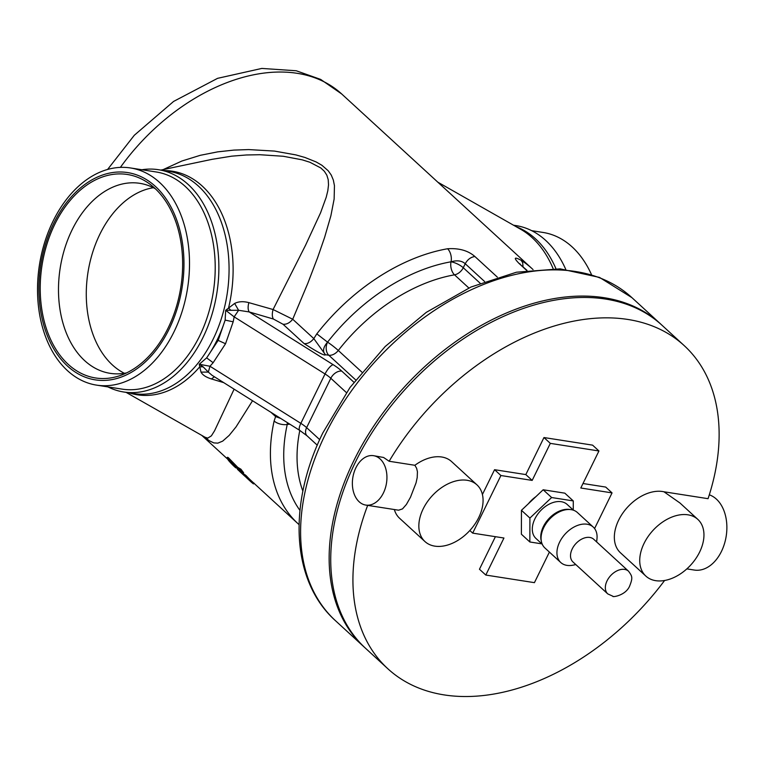 <?xml version="1.0" encoding="UTF-8"?>
<svg xmlns="http://www.w3.org/2000/svg" width="764" height="764" viewBox="0 0 764 764"><rect width="100%" height="100%" fill="white"/><g stroke="black" fill="none" stroke-linecap="round" stroke-linejoin="round"><path stroke-width="1.15" d="M484.548 281.477L465.228 263.742C461.895 260.725 457.168 260.075 451.037 261.794A163.458 108.813 132.5 0 0 327.555 342.157L316.812 333.849L313.813 338.605L292.717 319.247L307.758 283.425L317.461 258.089L324.614 237.394L330.879 215.792L334.135 199.032L334.451 185.681L333.324 180.017L331.232 175.032L328.214 170.754L321.892 165.272L316.143 161.949L304.865 157.441L295.821 154.891L274.486 151.081L248.672 149.582L233.889 150.097L217.73 151.855L200.283 155.312L181.861 161.032L163.2 169.589M497.335 277.112L474.912 256.532C468.17 250.602 459.059 248.013 447.561 248.758A173.075 115.221 132.5 0 0 316.812 333.849M523.044 266.731L522.681 262.692L521.105 260.257C514.162 256.628 513.475 257.688 519.043 263.437L526.644 270.408M280.76 418.471L275.623 416.581L274.123 421.002A173.075 115.221 132.5 0 0 297.95 523.626L299.039 524.61M203.807 436.54L209.288 440.732L213.796 442.9L217.835 443.139L222.668 441.134L229.181 435.394L236.038 426.904L252.54 400.737M243.067 473.26A173.075 115.221 132.5 0 0 243.458 473.623L244.642 474.711M244.098 475.265L245.531 476.373A174.03 115.861 132.5 0 0 250.592 481.473L247.947 479.047A174.03 115.861 -47.5 0 1 244.098 475.265L244.767 474.578L246.209 475.695A173.075 115.221 132.5 0 0 251.241 480.766L297.95 523.626M230.948 462.449L231.607 463.395A174.03 115.861 132.5 0 0 235.809 467.854L234.472 466.68A174.03 115.861 -47.5 0 1 228.732 460.692L226.793 457.97L227.519 457.273L228.293 457.626L237.728 467.31L240.947 469.22A173.075 115.221 132.5 0 0 243.64 472.706L242.942 473.374L238.597 470.156A174.03 115.861 -47.5 0 1 236.859 468.227L231.607 463.395L232.294 462.726M364.81 647.614A219.23 145.943 -47.5 0 1 364.017 646.888A219.23 145.943 -47.5 0 1 353.866 460.606A219.23 145.943 -47.5 0 1 604.171 297.712A219.23 145.943 -47.5 0 1 660.459 323.831A219.23 145.943 -47.5 0 1 661.242 324.566M223.776 382.659L211.437 378.954C206.041 377.254 202.555 374.971 200.989 372.116L199.242 364.247L206.633 357.886L213.146 362.69L209.966 366.252L199.242 364.247L203.148 366.854L199.738 366.806A113.148 77.193 98.9 0 1 129.297 392.877M214.397 376.767L211.437 378.954M287.359 422.616L287.235 424.469A9.617 4.708 -167.5 0 1 274.123 421.002M290.005 424.278A9.617 4.708 -167.5 0 0 287.235 424.469A9.617 6.561 98.9 0 1 288.057 423.055M361.849 372.087L338.29 350.475A9.617 0.85 38 0 0 327.555 342.157C323.096 347.286 322.389 351.469 325.435 354.716C325.092 356.186 317.996 352.481 304.148 343.619L283.043 324.261L273.397 319.027L249.198 311.932L238.607 310.289L234.166 316.869L233.173 321.806L225.542 343.743L213.146 362.69M447.561 248.758A9.617 5.415 -100 0 1 451.037 261.794A9.617 5.415 -100 0 0 454.513 274.83A153.841 102.414 132.5 0 0 338.29 350.475A9.617 6.399 -47.5 0 1 328.806 355.241L325.435 354.716L313.813 338.605C310.872 342.234 307.644 343.915 304.148 343.619M283.043 324.261C286.548 324.547 289.766 322.876 292.717 319.247L273.073 309.525L248.835 302.63C247.784 306.717 247.899 309.812 249.198 311.932L333.133 364.676A28.841 8.719 -153.9 0 1 341.785 371.132L353.885 382.229M218.17 340.4L206.633 357.886A113.148 77.193 98.9 0 0 217.081 340.095A113.148 77.193 98.9 0 0 217.654 338.92A113.148 77.193 98.9 0 0 225.141 320.106L218.17 340.4L225.542 343.743M248.835 302.63C243.305 301.178 238.578 301.455 234.634 303.442L225.676 310.299L234.166 316.869L325.044 373.968L300.844 423.351L209.966 366.252L208.324 372.097L203.148 366.854M273.397 319.027C272.07 316.869 271.965 313.698 273.073 309.525L305.533 245.282L320.565 212.812L326.218 197.246L327.813 190.723L328.52 184.898L328.224 179.702L326.83 175.157L324.366 171.298L320.861 167.994L309.897 162.255L302.21 159.838L283.282 156.267L259.856 154.72L246.419 154.977L231.712 156.162L212.115 159.323M126.098 392.371L205.086 437.266L207.77 438.125L211.38 435.852L214.569 430.781L234.118 389.162M234.634 303.442L238.607 310.289L225.676 310.299L225.141 320.106L233.173 321.806M164.05 170.582A113.148 77.193 98.9 0 1 228.551 307.988L230.833 310.337M212.02 375.277L208.324 372.097L200.989 372.116M327.555 342.157A9.617 6.561 -81.1 0 0 328.806 355.241L355.661 379.889M451.037 261.794A9.617 2.903 -153.9 0 1 463.271 267.734L480.107 283.186M468.848 287.99L454.513 274.83A9.617 6.399 132.5 0 0 463.271 267.734L465.228 263.742C467.606 259.454 470.834 257.048 474.912 256.532M107.925 386.899A112.499 76.744 -81.1 0 0 123.711 391.999A112.499 76.744 -81.1 0 0 202.938 337.612A112.499 76.744 -81.1 0 0 188.259 184.554A112.499 76.744 -81.1 0 0 158.463 169.703A112.499 76.744 -81.1 0 0 141.865 169.742M96.541 385.123L122.24 389.143A109.901 74.977 -81.1 0 0 199.633 336.007A109.901 74.977 -81.1 0 0 156.19 171.976L130.491 167.956A109.901 74.977 98.9 0 1 173.934 331.987A109.901 74.977 98.9 0 1 96.541 385.123A109.901 74.977 98.9 0 1 67.433 370.616A109.901 74.977 98.9 0 1 53.088 221.092A109.901 74.977 98.9 0 1 130.491 167.956M155.417 186.426A104.897 71.558 -81.1 0 0 53.757 223.289A104.897 71.558 -81.1 0 0 67.442 366.013A104.897 71.558 -81.1 0 0 169.102 329.141A104.897 71.558 -81.1 0 0 155.417 186.426M54.807 224.263A102.978 70.25 -81.1 0 0 68.244 364.361A102.978 70.25 -81.1 0 0 120.043 375.601A102.978 70.25 -81.1 0 0 180.839 287.063A102.978 70.25 -81.1 0 0 149.954 184.2A102.978 70.25 -81.1 0 0 54.807 224.263M126.604 372.889A96.149 65.589 98.9 0 1 110.131 373.329A96.149 65.589 98.9 0 1 84.661 360.637A96.149 65.589 98.9 0 1 72.112 229.821A96.149 65.589 98.9 0 1 139.831 183.331A96.149 65.589 98.9 0 1 155.378 188.784M153.373 187.715A96.149 65.589 -81.1 0 0 99.903 234.166A96.149 65.589 -81.1 0 0 112.442 364.982A96.149 65.589 -81.1 0 0 124.37 373.29M565.704 269.3A112.499 76.744 -81.1 0 0 515.901 225.581L513.513 225.208M531.696 230.671L543.08 232.457A109.901 74.977 98.9 0 1 591.441 274.524M226.812 457.932L230.967 461.322L237.041 467.979L237.728 467.31M235.809 467.854L236.468 467.157M237.041 467.979L240.24 469.86L240.947 469.22M240.24 469.86A174.03 115.861 132.5 0 0 242.942 473.374M250.592 481.473A174.03 115.861 132.5 0 0 251.537 482.332L252.187 481.616M251.537 482.332L253.447 483.898L254.192 483.211M245.531 476.373L246.209 475.695M238.148 468.657L237.518 469.382L241.386 472.992A174.03 115.861 132.5 0 0 242.809 474.329A174.03 115.861 132.5 0 0 243.296 474.778L243.945 474.072M243.296 474.778L245.941 477.137M241.386 472.992L242.035 472.286M697.847 519.405A38.458 25.604 132.5 0 0 687.972 514.821A38.458 25.604 132.5 0 0 644.062 543.395A38.458 25.604 132.5 0 0 645.838 576.075A38.458 25.604 132.5 0 0 690.704 565.054A38.458 25.604 132.5 0 0 697.847 519.405L679.979 503.008L663.964 491.787L708.056 498.682A219.23 145.943 132.5 0 0 684.248 345.662L662.044 325.292A219.23 145.943 132.5 0 0 355.451 462.058A219.23 145.943 132.5 0 0 365.603 648.34L387.806 668.72A219.23 145.943 132.5 0 0 664.604 580.478M367.675 505.376A219.23 145.943 132.5 0 0 387.806 668.72M686.836 568.884L694.342 570.059A38.458 26.234 -81.1 0 0 725.8 538.4A38.458 26.234 -81.1 0 0 709.298 494.824M663.964 491.787A38.458 25.604 132.5 0 0 618.678 520.112A38.458 25.604 132.5 0 0 620.464 552.792L645.838 576.075M684.248 345.662A219.23 145.943 132.5 0 0 389.134 461.255L383.595 457.474L373.51 455.678A25.002 17.056 -81.1 0 0 353.999 472.582A25.002 17.056 -81.1 0 0 359.166 501.776A25.002 17.056 -81.1 0 0 365.794 505.08A25.002 17.056 -81.1 0 0 386.508 483.01A25.002 17.056 -81.1 0 0 373.51 455.678M476.965 484.873A38.458 25.604 132.5 0 0 467.091 480.289A38.458 25.604 132.5 0 0 423.18 508.872A38.458 25.604 132.5 0 0 424.956 541.552A38.458 25.604 132.5 0 0 469.822 530.522A38.458 25.604 132.5 0 0 476.965 484.873L451.591 461.59A38.458 25.604 132.5 0 0 414.881 465.286L389.134 461.255M394.358 509.54A38.458 25.604 132.5 0 0 399.582 518.269L424.956 541.552M495.406 536.681L479.458 569.237L485.799 575.053L534.428 582.655L549.402 552.086M582.989 483.517L605.709 487.069L612.05 492.895L580.793 488.005L598.938 450.97L592.597 445.145L543.968 437.543L525.823 474.587L494.566 469.698L482.418 494.499M469.831 530.512L472.687 533.129L503.944 538.018L485.799 575.053M494.566 469.698L500.917 475.523L472.687 533.129M525.823 474.587L532.174 480.403L500.917 475.523M543.968 437.543L550.319 443.368L532.174 480.403M598.938 450.97L550.319 443.368M594.583 528.545L612.05 492.895M535.936 496.619A25.002 16.646 132.5 0 0 528.459 503.686M365.794 505.08L398.588 510.199L402.504 508.9L406.391 504.46L410.478 497.249L416.046 482.896L417.201 477.596L417.43 471.76L416.628 468.294L414.881 465.286M573.258 510.037L573.277 500.926L564.825 493.162L543.166 489.772L521.449 510.304L521.392 534.217L529.853 541.982L541.857 543.863M543.166 489.772L551.627 497.536L529.91 518.068L529.853 541.982M573.277 500.926L551.627 497.536M521.449 510.304L529.91 518.068M542.239 544.216L535.965 538.458A23.073 15.366 -47.5 0 1 537.264 514.812A23.073 15.366 -47.5 0 1 561.244 501.7A23.073 15.366 -47.5 0 1 567.165 504.45L573.449 510.209M541.294 540.988A23.073 15.366 -47.5 0 1 548.495 519.062A23.073 15.366 -47.5 0 1 569.705 509.464A23.073 15.366 -47.5 0 1 570.154 509.54M560.757 562.505L544.894 547.95A24.037 16.006 -47.5 0 1 546.241 523.321A24.037 16.006 -47.5 0 1 571.224 509.664A24.037 16.006 -47.5 0 1 577.403 512.529L593.256 527.084A24.037 16.006 132.5 0 0 587.086 524.219A24.037 16.006 132.5 0 0 562.103 537.875A24.037 16.006 132.5 0 0 560.757 562.505A24.037 16.006 132.5 0 0 566.926 565.37A24.037 16.006 132.5 0 0 572.819 565.198L575.846 564.606M596.646 541.943L596.971 538.868A24.037 16.006 132.5 0 0 593.256 527.084M607.772 593.905L572.952 561.951A15.385 10.238 -47.5 0 1 573.812 546.193A15.385 10.238 -47.5 0 1 589.798 537.445A15.385 10.238 -47.5 0 1 593.752 539.279L628.581 571.243C632.229 576.352 633.108 577.517 629.393 586.647C624.885 595.977 611.725 597.352 612.967 596.283L607.772 593.905A15.385 10.238 -47.5 0 1 608.641 578.147A15.385 10.238 -47.5 0 1 624.627 569.409A15.385 10.238 -47.5 0 1 628.581 571.243M120.378 167.392A173.075 115.221 -47.5 0 1 297.234 73.325A173.075 115.221 -47.5 0 1 341.67 93.953L531.983 268.584A173.075 115.221 132.5 0 0 521.105 260.257M275.833 415.377L275.613 416.581L270.981 412.331M631.904 297.635L599.53 277.418L560.174 268.852L516.454 272.213L470.968 287.035L426.341 312.323L385.19 346.503L349.998 387.491L322.886 432.806C287.55 504.421 291.409 581.299 335.472 620.693A219.23 145.943 -47.5 0 1 324.566 435.967A219.23 145.943 -47.5 0 1 325.321 434.41A219.23 145.943 -47.5 0 1 575.617 271.516A219.23 145.943 -47.5 0 1 631.904 297.635L660.459 323.831M333.133 364.676A9.617 3.027 122.1 0 0 325.044 373.968A19.234 5.816 -153.9 0 1 330.812 378.276L346.398 392.581M341.785 371.132A9.617 6.399 132.5 0 0 330.812 378.276L306.622 427.659A19.234 5.816 26.1 0 0 300.844 423.351A9.617 3.027 -57.9 0 0 299.794 430.428L211.981 375.258M319.696 439.653L306.622 427.659A9.617 6.399 -47.5 0 0 307.061 435.824L299.794 430.428M287.235 424.469A163.458 108.813 132.5 0 0 299.946 510.39M299.813 430.438A153.841 102.414 132.5 0 0 302.897 491.166M553.098 268.584A113.148 77.193 -81.1 0 0 520.733 229.305L437.801 182.166M516.33 226.803A112.499 76.744 98.9 0 1 555.925 268.651M158.463 169.703L168.653 171.298A112.499 76.744 98.9 0 1 213.691 338.032A112.499 76.744 98.9 0 1 133.901 393.594L123.711 391.999M520.351 264.258L520.351 264.258A9.617 6.399 132.5 0 0 519.043 263.437L526.998 270.361M201.811 435.413L227.003 458.524M335.472 620.693L364.017 646.888M317.28 445.202L307.061 435.824M160.851 170.076L212.163 159.313M533.052 269.587L531.983 268.584M341.67 93.953L320.67 79.418L296.241 70.765L261.823 68.426L217.578 78.339L173.6 101.431L134.292 135.285L107.6 169.455M239.915 471.674L242.809 474.329"/></g></svg>
